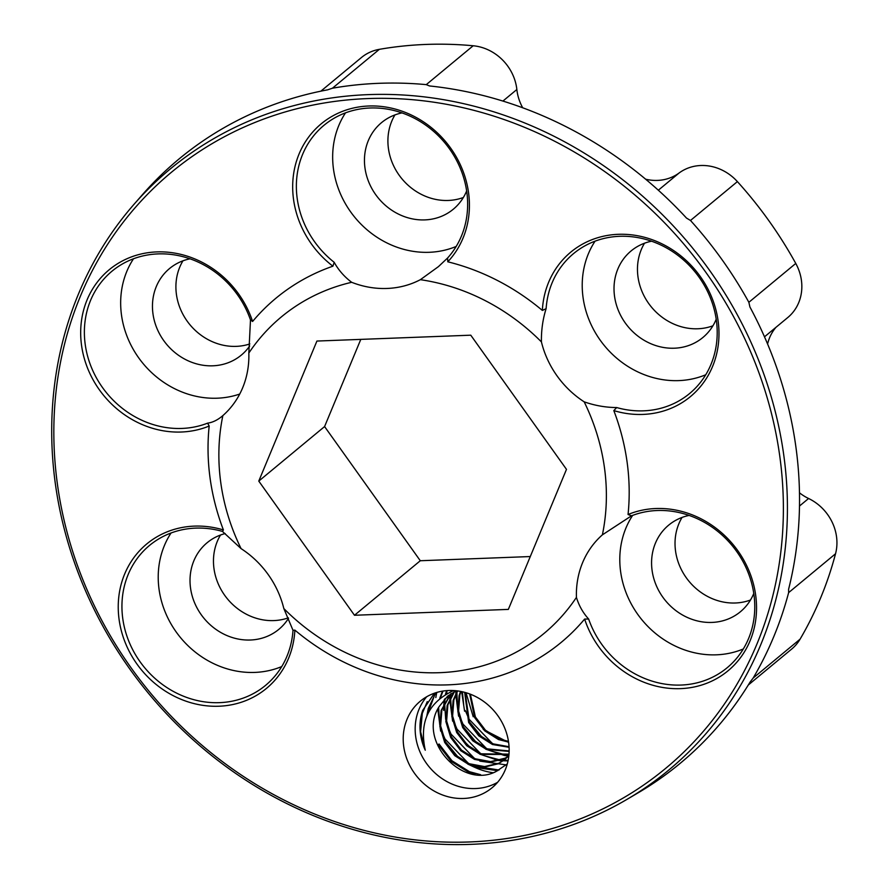 <?xml version="1.0" encoding="UTF-8"?>
<svg xmlns="http://www.w3.org/2000/svg" width="889" height="889" viewBox="0 0 889 889"><rect width="100%" height="100%" fill="white"/><g stroke="black" fill="none" stroke-linecap="round" stroke-linejoin="round"><path stroke-width="1.33" d="M748.282 685.019L791.621 649.114A46.106 41.505 -129.6 0 0 800.078 639.169A392.749 353.6 -129.6 0 0 835.538 553.758L788.632 592.63L788.587 589.329A392.56 353.433 -129.6 0 0 795.922 447.134A392.56 353.433 -129.6 0 0 749.916 306.983L748.86 302.304A392.749 353.6 -129.6 0 0 690.486 220.472L686.497 218.072A392.56 353.433 -129.6 0 0 429.531 85.955L426.264 84.633L473.181 45.761A392.749 353.6 -129.6 0 0 379.347 49.34A46.106 41.505 -129.6 0 0 361.445 57.529L320.84 91.178M779.82 456.502A387.171 348.577 -129.6 0 0 367.69 98.579A387.171 348.577 -129.6 0 0 57.396 484.038A387.171 348.577 -129.6 0 0 469.525 841.961A387.171 348.577 -129.6 0 0 779.82 456.502M55.296 483.372A390.449 351.533 50.4 0 1 133.917 204.426A390.449 351.533 50.4 0 1 517.987 120.293A390.449 351.533 50.4 0 1 783.831 455.59A390.449 351.533 50.4 0 1 626.901 799.422A390.449 351.533 50.4 0 1 55.296 483.372M546.124 308.639C542.79 319.24 541.223 330.33 541.423 341.909A91.078 81.999 -129.6 0 0 584.173 401.839C594.919 405.595 605.765 407.495 616.688 407.551A90.9 81.832 -129.6 0 0 684.319 397.527A90.9 81.832 -129.6 0 0 690.686 392.616A90.9 81.832 -129.6 0 0 716.367 320.34A90.9 81.832 -129.6 0 0 578.817 249.62A90.9 81.832 -129.6 0 0 574.716 252.654A90.9 81.832 -129.6 0 0 546.124 308.639L542.357 310.428A93.801 84.455 50.4 0 1 626.734 234.407A93.801 84.455 50.4 0 1 718.123 321.029A93.801 84.455 50.4 0 1 613.81 410.607A223.506 201.225 50.4 0 1 628.045 514.509A93.801 84.455 50.4 0 1 755.683 595.241A93.801 84.455 50.4 0 1 688.853 687.897A93.801 84.455 50.4 0 1 584.629 619.066A223.506 201.225 50.4 0 1 294.87 630.112A93.801 84.455 50.4 0 1 197.914 704.466A93.801 84.455 50.4 0 1 119.159 594.063A93.801 84.455 50.4 0 1 223.406 529.933A223.506 201.225 50.4 0 1 210.093 478.226A223.506 201.225 50.4 0 1 209.182 426.031A93.801 84.455 50.4 0 1 88.533 370.48A93.801 84.455 50.4 0 1 136.373 255.254A93.801 84.455 50.4 0 1 252.587 321.474A223.506 201.225 50.4 0 1 332.919 266.189A93.801 84.455 50.4 0 1 293.537 199.392A93.801 84.455 50.4 0 1 368.713 106.002A93.801 84.455 50.4 0 1 468.559 192.724A93.801 84.455 50.4 0 1 447.789 261.81A223.506 201.225 50.4 0 1 542.357 310.428M631.512 515.809L602.386 534.845A91.078 81.999 -129.6 0 0 576.428 597.386C578.961 605.687 583.028 612.899 588.651 619.044A90.9 81.832 -129.6 0 0 637.08 674.973A90.9 81.832 -129.6 0 0 728.247 666.828A90.9 81.832 -129.6 0 0 753.928 594.552A90.9 81.832 -129.6 0 0 701.177 520.598A90.9 81.832 -129.6 0 0 631.512 515.809L628.045 514.509M334.186 262.311C338.498 270.1 344.332 276.757 351.666 282.302A91.078 81.999 -129.6 0 0 420.375 279.679L438.444 266.622L447.6 257.988A90.9 81.832 -129.6 0 0 466.803 192.035A90.9 81.832 -129.6 0 0 411.574 116.848A90.9 81.832 -129.6 0 0 325.163 124.338A90.9 81.832 -129.6 0 0 297.204 198.503A90.9 81.832 -129.6 0 0 334.186 262.311L332.919 266.189M522.71 107.791A46.106 41.505 50.4 0 1 517.009 90.789A46.106 41.505 50.4 0 1 516.853 89.511A46.106 41.505 -129.6 0 0 516.698 88.233A46.106 41.505 -129.6 0 0 473.181 45.761M835.538 553.758A46.106 41.505 -129.6 0 0 836.516 536.589A46.106 41.505 -129.6 0 0 808.59 498.496A46.106 41.505 50.4 0 1 799.478 492.817M764.496 336.82L787.821 317.495A46.106 41.505 -129.6 0 0 801.422 280.357A46.106 41.505 -129.6 0 0 795.766 263.444A392.749 353.6 -129.6 0 0 737.392 181.612A46.106 41.505 -129.6 0 0 679.152 172.955A46.106 41.505 50.4 0 1 645.625 179.2M767.596 344.01A46.106 41.505 50.4 0 1 775.941 327.341M222.461 415.963L222.861 415.608A91.078 81.999 -129.6 0 0 248.831 353.066L250.487 319.918A90.9 81.832 -129.6 0 0 202.059 263.989A90.9 81.832 -129.6 0 0 113.159 270.245A90.9 81.832 -129.6 0 0 137.962 418.363A90.9 81.832 -129.6 0 0 207.626 423.142C212.682 422.486 217.761 419.975 222.861 415.608A205.659 185.156 -129.6 0 0 220.761 482.549A205.659 185.156 -129.6 0 0 241.086 548.624L222.45 531.411A90.9 81.832 -129.6 0 0 154.819 541.434A90.9 81.832 -129.6 0 0 150.719 544.457A90.9 81.832 -129.6 0 0 141.784 664.094A90.9 81.832 -129.6 0 0 260.321 689.342A90.9 81.832 -129.6 0 0 266.689 684.419A90.9 81.832 -129.6 0 0 293.003 630.312L283.824 608.543A91.078 81.999 -129.6 0 0 241.086 548.624M223.406 529.933L222.45 531.411M497.607 782.309A56.229 50.617 50.4 0 1 415.685 736.57A56.229 50.617 50.4 0 1 426.709 696.743M403.717 746.482A56.229 50.617 -129.6 0 0 438.333 793.21A56.229 50.617 -129.6 0 0 492.05 787.776A56.229 50.617 -129.6 0 0 508.63 742.482A56.229 50.617 -129.6 0 0 474.015 695.765A56.229 50.617 -129.6 0 0 420.297 701.188A56.229 50.617 -129.6 0 0 403.717 746.482M626.901 799.422L638.135 792.821A392.56 353.433 -129.6 0 0 750.06 682.119L753.172 678.029L800.078 639.169M788.632 592.63A392.749 353.6 50.4 0 1 753.172 678.029M345.51 112.859A89.978 81.01 -129.6 0 0 333.486 169.121A89.978 81.01 -129.6 0 0 456.19 246.442M595.063 241.175A89.978 81.01 -129.6 0 0 604.609 345.91A89.978 81.01 -129.6 0 0 705.744 374.758M632.635 515.387A89.978 81.01 -129.6 0 0 672.829 644.847A89.978 81.01 -129.6 0 0 743.315 648.97M133.506 258.766A89.978 81.01 -129.6 0 0 173.699 388.226A89.978 81.01 -129.6 0 0 239.741 394.038M190.002 258.81A56.229 50.617 -129.6 0 0 169.555 268.522A56.229 50.617 -129.6 0 0 152.975 313.828A56.229 50.617 -129.6 0 0 187.59 360.545A56.229 50.617 -129.6 0 0 241.297 355.122A56.229 50.617 -129.6 0 0 249.676 346.01M182.945 260.821A56.229 50.617 -129.6 0 0 176.422 294.392A56.229 50.617 -129.6 0 0 249.865 343.921M225.195 533.567A56.229 50.617 -129.6 0 0 207.115 542.746A56.229 50.617 -129.6 0 0 190.535 588.04A56.229 50.617 -129.6 0 0 225.15 634.757A56.229 50.617 -129.6 0 0 278.857 629.334A56.229 50.617 -129.6 0 0 288.525 618.277M220.505 535.034A56.229 50.617 -129.6 0 0 213.982 568.604A56.229 50.617 -129.6 0 0 288.325 617.833M689.119 515.42A56.229 50.617 -129.6 0 0 668.672 525.143A56.229 50.617 -129.6 0 0 652.093 570.438A56.229 50.617 -129.6 0 0 686.708 617.166A56.229 50.617 -129.6 0 0 740.426 611.732A56.229 50.617 -129.6 0 0 753.772 593.452M682.063 517.431A56.229 50.617 -129.6 0 0 675.54 551.002A56.229 50.617 -129.6 0 0 750.483 600.019M651.559 241.208A56.229 50.617 -129.6 0 0 631.112 250.931A56.229 50.617 -129.6 0 0 614.532 296.226A56.229 50.617 -129.6 0 0 649.148 342.954A56.229 50.617 -129.6 0 0 702.855 337.52A56.229 50.617 -129.6 0 0 716.212 319.24M644.503 243.219A56.229 50.617 -129.6 0 0 637.98 276.79A56.229 50.617 -129.6 0 0 712.922 325.796M401.995 112.903A56.229 50.617 -129.6 0 0 381.548 122.626A56.229 50.617 -129.6 0 0 364.968 167.921A56.229 50.617 -129.6 0 0 399.583 214.638A56.229 50.617 -129.6 0 0 453.301 209.215A56.229 50.617 -129.6 0 0 466.647 190.935M394.938 114.914A56.229 50.617 -129.6 0 0 388.426 148.485A56.229 50.617 -129.6 0 0 463.358 197.491M171.066 532.978A89.978 81.01 -129.6 0 0 180.611 637.724A89.978 81.01 -129.6 0 0 281.746 666.561M470.77 335.186L316.917 341.054L258.777 481.093L354.478 615.266L508.341 609.398L566.482 469.359L470.77 335.186M360.79 339.387L324.585 426.564L258.777 481.093M447.389 697.532A73.543 66.208 50.4 0 1 447.256 696.498M446.956 693.464A73.543 66.208 50.4 0 1 446.823 691.642M324.585 426.564L420.297 560.737L530.277 556.547M420.297 560.737L354.478 615.266M379.347 49.34L332.442 88.211L327.585 89.845A392.56 353.433 -129.6 0 0 142.496 194.613L133.917 204.426M332.442 88.211A392.749 353.6 50.4 0 1 426.264 84.633M351.666 282.302A205.659 185.156 -129.6 0 0 248.831 353.066M252.587 321.474L250.487 319.918M207.626 423.142L209.182 426.031M283.824 608.543A205.659 185.156 -129.6 0 0 576.428 597.386M602.386 534.845A205.659 185.156 -129.6 0 0 584.173 401.839M541.423 341.909A205.659 185.156 -129.6 0 0 420.375 279.679M293.003 630.312L294.87 630.112M584.629 619.066L588.651 619.044M613.81 410.607L616.688 407.551M447.789 261.81L447.6 257.988M436.821 692.442A63.186 56.885 -129.6 0 0 435.832 697.543M475.315 767.585A63.186 56.885 -129.6 0 0 492.928 772.708M473.215 716.767L466.014 692.72M456.424 690.786L447.8 696.02L439.41 706.233C416.485 739.904 462.202 789.61 496.118 771.474L507.286 763.951M434.477 693.198L422.719 710.333A54.273 48.862 -129.6 0 0 425.264 750.205C419.163 722.035 428.52 702.21 453.357 690.72M435.81 692.753L428.287 708.433L426.776 716.201M435.432 692.875L425.842 718.801M442.978 691.064L440.522 697.632M438.633 707.566L439.688 724.346M441.366 730.436L445 738.992L468.492 763.429M440.611 731.058L437.799 709.122M439.777 698.221L442.478 691.142M446.622 690.631L445.478 694.276M444.378 699.343L443.855 703.388M443.767 704.544L443.7 710.455M447.178 690.597L446.167 693.887M445.156 698.51L444.7 701.81M444.611 702.766L445.678 719.379M447.356 725.468L450.99 734.036L474.482 758.461M451.768 690.475L451.568 691.364M451.145 693.576L450.69 696.843M450.601 697.809L451.679 714.412M453.346 720.512L456.99 729.069L480.471 753.494M451.168 690.475L450.901 691.631M450.367 694.376L449.845 698.421M449.756 699.587L452.601 721.123M456.813 690.831L457.668 709.444M459.346 715.545L462.98 724.102L486.472 748.538M456.124 690.909L455.846 693.464M455.757 694.62L458.591 716.156M462.38 691.775L463.658 704.477M465.336 710.578L468.97 719.134L492.462 743.571M461.647 691.62L464.591 711.2M439.01 743.96L451.934 760.751L469.536 771.719L480.627 774.708M475.182 774.375L468.781 772.341L451.179 761.373L438.255 744.582M473.826 766.062L499.073 770.018M497.773 770.696L474.77 767.374L467.736 764.051M458.568 757.628L445.378 741.682M479.816 761.095L506.274 764.907M485.805 756.128L500.374 760.039M501.196 760.128L508.152 760.317M463.391 740.448L470.537 747.682M479.727 754.116L498.629 760.539M499.629 760.662L508.03 760.906M491.806 751.172L506.374 755.083M507.186 755.161L508.886 755.306M463.369 726.813L476.537 742.737M485.716 749.16L504.619 755.572M505.619 755.706L508.541 755.95M469.348 721.812L482.516 737.759M427.265 701.621L422.297 713.4L420.608 731.736L425.264 750.205M508.63 742.459L483.26 729.436M470.37 694.209L475.393 716.967L485.472 730.225L499.229 738.915L508.464 741.382M465.225 692.498L469.403 721.935L479.482 735.192L493.239 743.882L509.053 746.716M460.991 691.486L459.857 694.931L458.602 711.033L463.413 726.891L473.493 740.159L487.25 748.849L509.141 750.949M457.624 690.931L453.868 699.899L452.612 716.001L457.424 731.858L467.492 745.126L481.249 753.816L508.997 754.139M454.446 691.698L447.867 704.866L446.622 720.957L451.423 736.825L461.502 750.094L475.259 758.784L490.539 761.617L504.963 758.228L507.997 756.55M451.067 693.631L441.877 709.833L440.633 725.924L445.433 741.793L455.512 755.05L469.27 763.74L484.549 766.585L498.973 763.195L504.819 759.573L508.864 755.572M447.912 695.931L439.41 706.233M469.67 693.942L474.648 717.59L484.727 730.847L498.485 739.537L508.575 742.115M464.658 692.342L468.659 722.546L478.738 735.814L492.484 744.504L509.086 747.293M460.524 691.398L459.113 695.554L457.857 711.656L462.669 727.513L472.737 740.781L486.494 749.471L509.13 751.405M457.268 690.886L453.112 700.521L451.868 716.612L456.668 732.48L466.747 745.749L480.505 754.439L508.964 754.45M454.001 691.92L447.123 705.488L445.867 721.579L450.679 737.448L460.758 750.705L474.515 759.395L489.795 762.24L504.219 758.85L507.663 756.917M508.075 756.65L508.797 756.15M450.656 693.898L441.133 710.444L439.877 726.546L444.689 742.415L454.768 755.672L468.514 764.362L483.805 767.207L498.229 763.807L504.819 759.573M502.896 101.079L516.853 89.511M748.86 302.304L795.766 263.444M808.59 498.496L799.489 506.041M737.392 181.612L690.486 220.472M679.152 172.955L658.327 190.213"/></g></svg>
